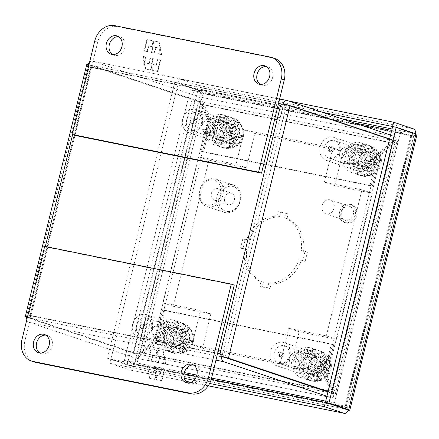 <?xml version="1.0" encoding="UTF-8"?>
<svg xmlns="http://www.w3.org/2000/svg" width="439" height="439" viewBox="0 0 439 439"><rect width="100%" height="100%" fill="white"/><g stroke="black" fill="none" stroke-linecap="round" stroke-linejoin="round"><path stroke-width="0.33" stroke-dasharray="2.19 1.65" d="M169.438 329.305A5.691 4.686 108.5 0 1 169.898 329.426A5.691 4.686 108.5 0 1 172.62 336.033A5.691 4.686 108.5 0 1 166.743 340.346A5.691 4.686 108.5 0 1 166.288 340.225A5.691 4.686 108.5 0 1 163.56 333.613A5.691 4.686 108.5 0 1 169.438 329.305M180.017 344.785A5.691 4.686 -71.5 0 0 185.889 340.472A5.691 4.686 -71.5 0 0 183.167 333.865A5.691 4.686 -71.5 0 0 182.706 333.739A5.691 4.686 -71.5 0 0 176.835 338.052A5.691 4.686 -71.5 0 0 179.556 344.659A5.691 4.686 -71.5 0 0 180.017 344.785M178.113 352.583A13.73 11.299 -71.5 0 0 178.903 352.704A13.73 11.299 -71.5 0 0 192.079 342.843A13.73 11.299 -71.5 0 0 187.48 327.044A13.73 11.299 -71.5 0 0 184.61 325.941A13.73 11.299 -71.5 0 0 170.261 337.015A13.73 11.299 -71.5 0 0 178.113 352.583M182.251 352.166C184.204 350.882 185.648 348.632 186.586 345.422L187.36 342.25L184.874 341.421L182.251 352.166A12.413 10.212 108.5 0 1 180.5 351.996A12.413 10.212 108.5 0 1 178.832 351.474L181.45 340.73L183.941 341.558L183.167 344.73C182.234 347.929 180.791 350.179 178.832 351.474M186.586 345.422A4.9 4.033 -71.5 0 0 189.5 342.683L190.905 342.947L191.453 340.708L190.043 340.444A4.9 4.033 -71.5 0 0 188.677 336.845C189.33 333.547 189.116 330.743 188.035 328.438L185.417 339.182L187.908 340.011L188.677 336.845M184.616 327.746C185.692 330.04 185.906 332.844 185.258 336.153L184.484 339.32L181.998 338.491L184.616 327.746A12.413 10.212 108.5 0 1 186.372 327.917A12.413 10.212 108.5 0 1 188.035 328.438M159.862 324.41A7.309 6.014 108.5 0 1 160.454 324.564A7.309 6.014 108.5 0 1 163.95 333.047A7.309 6.014 108.5 0 1 156.41 338.584A7.309 6.014 108.5 0 1 155.818 338.425A7.309 6.014 108.5 0 1 152.097 333.711A7.309 6.014 108.5 0 1 154.643 326.095A7.309 6.014 108.5 0 1 159.862 324.41M169.822 327.735A7.309 6.014 108.5 0 1 170.409 327.895A7.309 6.014 108.5 0 1 173.904 336.378A7.309 6.014 108.5 0 1 166.365 341.915A7.309 6.014 108.5 0 1 165.772 341.756A7.309 6.014 108.5 0 1 162.276 333.272A7.309 6.014 108.5 0 1 169.822 327.735M156.487 326.303A4.423 3.638 108.5 0 1 159.017 331.319A4.423 3.638 108.5 0 1 154.396 334.886A4.423 3.638 108.5 0 1 151.79 331.933A4.423 3.638 108.5 0 1 153.326 327.329A4.423 3.638 108.5 0 1 156.487 326.303M185.258 336.153A4.9 4.033 -71.5 0 0 182.344 338.892L180.566 338.507L180.023 340.741L181.801 341.125A4.9 4.033 -71.5 0 0 183.167 344.73M180.023 340.741L177.718 339.973L178.267 337.734L180.566 338.507M184.484 339.32L182.344 338.892M190.043 340.444L187.908 340.011M191.453 340.708L189.149 339.934L188.605 342.173L190.905 342.947M187.36 342.25L189.5 342.683M181.801 341.125L183.941 341.558M178.267 337.734L181.998 338.491M181.45 340.73L177.718 339.973M185.417 339.182L189.149 339.934M188.605 342.173L184.874 341.421M222.008 143.635A12.116 9.971 -71.5 0 0 234.508 134.46A12.116 9.971 -71.5 0 0 228.714 120.396A12.116 9.971 -71.5 0 0 227.737 120.132A12.116 9.971 -71.5 0 0 215.236 129.307A12.116 9.971 -71.5 0 0 221.031 143.377A12.116 9.971 -71.5 0 0 222.008 143.635M195.35 109.306A12.116 9.971 108.5 0 1 196.326 109.563A12.116 9.971 108.5 0 1 202.121 123.628A12.116 9.971 108.5 0 1 189.621 132.808A12.116 9.971 108.5 0 1 188.644 132.545A12.116 9.971 108.5 0 1 182.849 118.481A12.116 9.971 108.5 0 1 195.35 109.306M191.892 123.48A2.502 2.058 108.5 0 1 191.689 123.425A2.502 2.058 108.5 0 1 190.499 120.522A2.502 2.058 108.5 0 1 193.078 118.629A2.502 2.058 108.5 0 1 193.275 118.684A2.502 2.058 108.5 0 1 194.472 121.587A2.502 2.058 108.5 0 1 191.892 123.48M194.653 119.156A2.502 2.058 -71.5 0 0 192.073 121.049A2.502 2.058 -71.5 0 0 193.27 123.952A2.502 2.058 -71.5 0 0 193.467 124.007A2.502 2.058 -71.5 0 0 196.052 122.113A2.502 2.058 -71.5 0 0 194.856 119.21A2.502 2.058 -71.5 0 0 194.653 119.156M222.754 147.559A15.617 12.852 -71.5 0 0 238.871 135.728A15.617 12.852 -71.5 0 0 231.402 117.603A15.617 12.852 -71.5 0 0 230.14 117.262A15.617 12.852 -71.5 0 0 214.029 129.093A15.617 12.852 -71.5 0 0 221.497 147.224A15.617 12.852 -71.5 0 0 222.754 147.559M221.179 147.032A15.617 12.852 -71.5 0 0 237.296 135.201A15.617 12.852 -71.5 0 0 229.827 117.076A15.617 12.852 -71.5 0 0 228.565 116.736A15.617 12.852 -71.5 0 0 212.454 128.567A15.617 12.852 -71.5 0 0 219.923 146.697A15.617 12.852 -71.5 0 0 221.179 147.032M191.887 130.498A9.192 7.562 108.5 0 1 191.146 130.301A9.192 7.562 108.5 0 1 186.751 119.627A9.192 7.562 108.5 0 1 196.233 112.664A9.192 7.562 108.5 0 1 196.974 112.861A9.192 7.562 108.5 0 1 201.375 123.535A9.192 7.562 108.5 0 1 191.887 130.498M228.62 123.496A9.192 7.562 -71.5 0 0 219.138 130.46A9.192 7.562 -71.5 0 0 223.533 141.128A9.192 7.562 -71.5 0 0 224.274 141.331A9.192 7.562 -71.5 0 0 233.762 134.367A9.192 7.562 -71.5 0 0 229.367 123.694A9.192 7.562 -71.5 0 0 228.62 123.496M171.984 348.835A12.116 9.971 -71.5 0 0 184.49 339.66A12.116 9.971 -71.5 0 0 178.695 325.595A12.116 9.971 -71.5 0 0 177.718 325.332A12.116 9.971 -71.5 0 0 165.212 334.513A12.116 9.971 -71.5 0 0 171.007 348.577A12.116 9.971 -71.5 0 0 171.984 348.835M145.325 314.505A12.116 9.971 108.5 0 1 146.302 314.763A12.116 9.971 108.5 0 1 152.097 328.827A12.116 9.971 108.5 0 1 139.597 338.008A12.116 9.971 108.5 0 1 138.62 337.745A12.116 9.971 108.5 0 1 132.825 323.68A12.116 9.971 108.5 0 1 145.325 314.505M141.874 328.679A2.502 2.058 108.5 0 1 141.671 328.624A2.502 2.058 108.5 0 1 140.475 325.722A2.502 2.058 108.5 0 1 143.054 323.828A2.502 2.058 108.5 0 1 143.257 323.883A2.502 2.058 108.5 0 1 144.453 326.786A2.502 2.058 108.5 0 1 141.874 328.679M144.629 324.355A2.502 2.058 -71.5 0 0 142.049 326.254A2.502 2.058 -71.5 0 0 143.246 329.151A2.502 2.058 -71.5 0 0 143.449 329.206A2.502 2.058 -71.5 0 0 146.028 327.313A2.502 2.058 -71.5 0 0 144.832 324.41A2.502 2.058 -71.5 0 0 144.629 324.355M172.736 352.758A15.617 12.852 -71.5 0 0 188.847 340.927A15.617 12.852 -71.5 0 0 181.378 322.802A15.617 12.852 -71.5 0 0 180.122 322.462A15.617 12.852 -71.5 0 0 164.005 334.293A15.617 12.852 -71.5 0 0 171.473 352.424A15.617 12.852 -71.5 0 0 172.736 352.758M171.161 352.232A15.617 12.852 -71.5 0 0 187.272 340.401A15.617 12.852 -71.5 0 0 179.803 322.275A15.617 12.852 -71.5 0 0 178.541 321.935A15.617 12.852 -71.5 0 0 162.43 333.766A15.617 12.852 -71.5 0 0 169.898 351.897A15.617 12.852 -71.5 0 0 171.161 352.232M141.863 335.698A9.192 7.562 108.5 0 1 141.122 335.5A9.192 7.562 108.5 0 1 136.727 324.827A9.192 7.562 108.5 0 1 146.214 317.863A9.192 7.562 108.5 0 1 146.955 318.061A9.192 7.562 108.5 0 1 151.351 328.734A9.192 7.562 108.5 0 1 141.863 335.698M178.602 328.696A9.192 7.562 -71.5 0 0 169.114 335.659A9.192 7.562 -71.5 0 0 173.509 346.333A9.192 7.562 -71.5 0 0 174.25 346.53A9.192 7.562 -71.5 0 0 183.738 339.566A9.192 7.562 -71.5 0 0 179.342 328.893A9.192 7.562 -71.5 0 0 178.602 328.696M156.822 340.115A13.115 10.794 108.5 0 1 159.302 326.786A13.115 10.794 108.5 0 1 170.381 321.831A13.115 10.794 108.5 0 1 171.44 322.116A13.115 10.794 108.5 0 1 174.173 343.627L171.671 343.298A9.614 7.913 -71.5 0 0 176.73 333.903A9.614 7.913 -71.5 0 0 171.682 325.886A9.614 7.913 -71.5 0 0 170.903 325.678A9.614 7.913 -71.5 0 0 162.035 330.457A9.614 7.913 -71.5 0 0 162.024 341.344L156.822 340.115L162.024 341.344M174.173 343.627L175.523 344.077A13.115 10.794 -71.5 0 0 172.79 322.566A13.115 10.794 -71.5 0 0 171.731 322.281A13.115 10.794 -71.5 0 0 160.652 327.236A13.115 10.794 -71.5 0 0 158.172 340.565M170.321 342.848A9.614 7.913 -71.5 0 0 175.381 333.453A9.614 7.913 -71.5 0 0 170.332 325.436A9.614 7.913 -71.5 0 0 169.558 325.228A9.614 7.913 -71.5 0 0 160.685 330.007A9.614 7.913 -71.5 0 0 160.679 340.894M175.523 344.077L171.671 343.298M309.55 376.662A12.116 9.971 -71.5 0 0 322.056 367.481A12.116 9.971 -71.5 0 0 316.261 353.417A12.116 9.971 -71.5 0 0 315.284 353.159A12.116 9.971 -71.5 0 0 302.778 362.334A12.116 9.971 -71.5 0 0 308.573 376.399A12.116 9.971 -71.5 0 0 309.55 376.662M282.892 342.327A12.116 9.971 108.5 0 1 283.874 342.59A12.116 9.971 108.5 0 1 289.669 356.655A12.116 9.971 108.5 0 1 277.163 365.83A12.116 9.971 108.5 0 1 276.186 365.572A12.116 9.971 108.5 0 1 270.391 351.507A12.116 9.971 108.5 0 1 282.892 342.327M279.44 356.506A2.502 2.058 108.5 0 1 279.237 356.452A2.502 2.058 108.5 0 1 278.041 353.549A2.502 2.058 108.5 0 1 280.62 351.655A2.502 2.058 108.5 0 1 280.823 351.71A2.502 2.058 108.5 0 1 282.019 354.613A2.502 2.058 108.5 0 1 279.44 356.506M282.195 352.182A2.502 2.058 -71.5 0 0 279.616 354.075A2.502 2.058 -71.5 0 0 280.812 356.978A2.502 2.058 -71.5 0 0 281.015 357.033A2.502 2.058 -71.5 0 0 283.594 355.14A2.502 2.058 -71.5 0 0 282.398 352.237A2.502 2.058 -71.5 0 0 282.195 352.182M310.302 380.586A15.617 12.852 -71.5 0 0 326.413 368.755A15.617 12.852 -71.5 0 0 318.944 350.624A15.617 12.852 -71.5 0 0 317.688 350.289A15.617 12.852 -71.5 0 0 301.571 362.12A15.617 12.852 -71.5 0 0 309.04 380.245A15.617 12.852 -71.5 0 0 310.302 380.586M308.727 380.059A15.617 12.852 -71.5 0 0 324.838 368.228A15.617 12.852 -71.5 0 0 317.37 350.097A15.617 12.852 -71.5 0 0 316.107 349.762A15.617 12.852 -71.5 0 0 299.996 361.593A15.617 12.852 -71.5 0 0 307.465 379.719A15.617 12.852 -71.5 0 0 308.727 380.059M279.429 363.525A9.192 7.562 108.5 0 1 278.688 363.327A9.192 7.562 108.5 0 1 274.293 352.654A9.192 7.562 108.5 0 1 283.781 345.691A9.192 7.562 108.5 0 1 284.521 345.888A9.192 7.562 108.5 0 1 288.917 356.561A9.192 7.562 108.5 0 1 279.429 363.525M316.168 356.517A9.192 7.562 -71.5 0 0 306.68 363.481A9.192 7.562 -71.5 0 0 311.075 374.154A9.192 7.562 -71.5 0 0 311.822 374.352A9.192 7.562 -71.5 0 0 321.304 367.388A9.192 7.562 -71.5 0 0 316.909 356.715A9.192 7.562 -71.5 0 0 316.168 356.517M181.269 329.146A9.614 7.913 108.5 0 1 182.048 329.349A9.614 7.913 108.5 0 1 186.646 340.516A9.614 7.913 108.5 0 1 176.725 347.798A9.614 7.913 108.5 0 1 175.946 347.589A9.614 7.913 108.5 0 1 171.347 336.428A9.614 7.913 108.5 0 1 181.269 329.146M179.09 348.588A9.614 7.913 -71.5 0 0 189.011 341.306A9.614 7.913 -71.5 0 0 184.413 330.139A9.614 7.913 -71.5 0 0 183.634 329.936A9.614 7.913 -71.5 0 0 173.712 337.218A9.614 7.913 -71.5 0 0 178.311 348.379A9.614 7.913 -71.5 0 0 179.09 348.588M231.293 123.946A9.614 7.913 108.5 0 1 232.072 124.149A9.614 7.913 108.5 0 1 236.67 135.316A9.614 7.913 108.5 0 1 226.743 142.598A9.614 7.913 108.5 0 1 225.97 142.39A9.614 7.913 108.5 0 1 221.371 131.228A9.614 7.913 108.5 0 1 231.293 123.946M229.109 143.388A9.614 7.913 -71.5 0 0 239.03 136.106A9.614 7.913 -71.5 0 0 234.431 124.939A9.614 7.913 -71.5 0 0 233.658 124.736A9.614 7.913 -71.5 0 0 223.736 132.018A9.614 7.913 -71.5 0 0 228.335 143.18A9.614 7.913 -71.5 0 0 229.109 143.388M368.859 151.768A9.614 7.913 108.5 0 1 369.638 151.976A9.614 7.913 108.5 0 1 374.237 163.138A9.614 7.913 108.5 0 1 364.315 170.425A9.614 7.913 108.5 0 1 363.536 170.217A9.614 7.913 108.5 0 1 358.937 159.05A9.614 7.913 108.5 0 1 368.859 151.768M366.675 171.215A9.614 7.913 -71.5 0 0 376.602 163.928A9.614 7.913 -71.5 0 0 371.998 152.767A9.614 7.913 -71.5 0 0 371.224 152.558A9.614 7.913 -71.5 0 0 361.302 159.84A9.614 7.913 -71.5 0 0 365.901 171.007A9.614 7.913 -71.5 0 0 366.675 171.215M318.84 356.967A9.614 7.913 108.5 0 1 319.614 357.176A9.614 7.913 108.5 0 1 324.212 368.337A9.614 7.913 108.5 0 1 314.291 375.625A9.614 7.913 108.5 0 1 313.517 375.416A9.614 7.913 108.5 0 1 308.913 364.255A9.614 7.913 108.5 0 1 318.84 356.967M316.656 376.415A9.614 7.913 -71.5 0 0 326.578 369.128A9.614 7.913 -71.5 0 0 321.979 357.966A9.614 7.913 -71.5 0 0 321.2 357.758A9.614 7.913 -71.5 0 0 311.278 365.045A9.614 7.913 -71.5 0 0 315.877 376.207A9.614 7.913 -71.5 0 0 316.656 376.415M244.397 248.858L240.577 248.084L242.849 238.756L246.674 239.529A34.083 28.041 108.5 0 1 276.899 216.197L278.019 211.614L285.794 213.184L284.675 217.771A34.083 28.041 108.5 0 1 301.22 250.559L305.045 251.333L302.767 260.662L298.948 259.888A34.083 28.041 108.5 0 1 268.717 283.221L267.603 287.803L259.828 286.233L260.947 281.646A34.083 28.041 108.5 0 1 244.397 248.858L246.762 249.648A34.083 28.041 -71.5 0 0 263.312 282.436L260.947 281.646M392.054 128.973L412.391 133.088C412.973 133.445 412.611 134.18 411.31 135.3L413.675 136.09L415.782 134.279A6.618 0.379 -166.3 0 0 417.05 134.361M342.206 118.892L198.055 89.737L200.486 92.656L202.845 93.447L201.413 90.857A6.618 3.742 101.4 0 0 199.092 85.484L179.31 78.866L178.272 83.125L201.413 90.857M392.647 126.542L412.424 133.154L345.186 408.978L345.641 408.769L412.698 133.692L411.31 135.3L200.486 92.656L134.274 364.266L136.639 365.056L134.109 366.73A6.618 0.379 13.7 0 1 127.206 364.891L107.429 358.273L110.974 358.992L130.751 365.605L134.274 364.266L329.14 403.682M345.186 408.978C345.833 409.06 345.8 408.374 345.098 406.909L347.463 407.699L348.484 410.147M415.782 134.279L412.424 133.154L412.698 133.692M329.667 403.787L345.098 406.909C345.762 408.402 345.773 409.11 345.125 409.027L130.789 365.676L345.208 409.049M184.106 373.847L111.007 359.058L130.789 365.676L134.274 364.266M134.109 366.73L130.751 365.605L197.989 89.786L200.486 92.656M242.849 238.756L245.214 239.546L242.943 248.875L240.577 248.084M242.943 248.875L246.762 249.648M263.312 282.436L262.193 287.024L259.828 286.233M262.193 287.024L269.969 288.593L267.603 287.803M269.969 288.593L271.082 284.011L268.717 283.221M271.082 284.011A34.083 28.041 -71.5 0 0 301.313 260.678L298.948 259.888M301.313 260.678L305.132 261.452L302.767 260.662M305.132 261.452L307.404 252.123L305.045 251.333M307.404 252.123L301.22 250.559M303.585 251.349A34.083 28.041 -71.5 0 0 287.04 218.562L284.675 217.771M287.04 218.562L288.154 213.974L285.794 213.184M288.154 213.974L278.019 211.614M280.384 212.405L279.264 216.987L276.899 216.197M279.264 216.987A34.083 28.041 -71.5 0 0 249.034 240.32L246.674 239.529M249.034 240.32L245.214 239.546M415.76 133.802A6.618 3.742 101.4 0 1 415.749 134.213L393.075 126.63M322.429 112.28L178.272 83.125M196.452 376.344L211.252 379.334M127.206 364.891L194.444 89.068A6.618 0.379 13.7 0 0 201.347 90.906L178.212 83.169L110.974 358.992M288.642 100.981L179.31 78.866M111.007 359.058L109.969 363.316L184.358 378.358M193.939 380.3L209.612 383.466M130.789 365.676L134.147 366.795A6.618 3.742 -78.6 0 1 130.004 369.995A6.618 3.742 -78.6 0 1 129.752 369.929L109.969 363.316M178.212 83.169L174.667 82.455L107.429 358.273M194.444 89.068L174.667 82.455M134.147 366.795L136.639 365.056L347.463 407.699L413.675 136.09L202.845 93.447L136.639 365.056M201.347 90.906L202.845 93.447M415.749 134.213L413.675 136.09M348.544 410.097L347.463 407.699M349.12 206.226A7.309 6.014 -71.5 0 0 341.58 211.763A7.309 6.014 -71.5 0 0 345.076 220.246A7.309 6.014 -71.5 0 0 345.663 220.405A7.309 6.014 -71.5 0 0 353.203 214.869A7.309 6.014 -71.5 0 0 349.707 206.385A7.309 6.014 -71.5 0 0 349.12 206.226M326.38 213.958A7.309 6.014 108.5 0 1 325.793 213.798A7.309 6.014 108.5 0 1 322.297 205.315A7.309 6.014 108.5 0 1 329.837 199.783A7.309 6.014 108.5 0 1 330.424 199.937A7.309 6.014 108.5 0 1 333.92 208.421A7.309 6.014 108.5 0 1 326.38 213.958M351.118 204.475A9.614 7.913 -71.5 0 0 341.196 211.757A9.614 7.913 -71.5 0 0 345.795 222.924A9.614 7.913 -71.5 0 0 346.569 223.127A9.614 7.913 -71.5 0 0 356.49 215.845A9.614 7.913 -71.5 0 0 351.891 204.684A9.614 7.913 -71.5 0 0 351.118 204.475M345.12 222.644A9.614 7.913 108.5 0 1 344.341 222.436A9.614 7.913 108.5 0 1 339.742 211.274A9.614 7.913 108.5 0 1 349.663 203.992A9.614 7.913 108.5 0 1 350.443 204.195A9.614 7.913 108.5 0 1 355.041 215.362A9.614 7.913 108.5 0 1 345.12 222.644M313.089 371.899A13.115 10.794 -71.5 0 0 310.357 350.388A13.115 10.794 -71.5 0 0 309.297 350.108A13.115 10.794 -71.5 0 0 298.218 355.063A13.115 10.794 -71.5 0 0 295.738 368.392L298.246 368.722A9.614 7.913 108.5 0 1 298.251 357.829A9.614 7.913 108.5 0 1 307.124 353.049A9.614 7.913 108.5 0 1 307.898 353.258A9.614 7.913 108.5 0 1 312.947 361.275A9.614 7.913 108.5 0 1 307.887 370.67L313.089 371.899L307.887 370.67M295.738 368.392L294.388 367.942A13.115 10.794 108.5 0 1 296.868 354.613A13.115 10.794 108.5 0 1 307.948 349.658A13.115 10.794 108.5 0 1 309.007 349.938A13.115 10.794 108.5 0 1 311.739 371.449M299.59 369.172A9.614 7.913 108.5 0 1 299.601 358.279A9.614 7.913 108.5 0 1 308.469 353.499A9.614 7.913 108.5 0 1 309.248 353.708A9.614 7.913 108.5 0 1 314.297 361.725A9.614 7.913 108.5 0 1 309.237 371.12M294.388 367.942L298.246 368.722M260.354 84.403A9.614 7.913 -71.5 0 0 261.787 85.089A9.614 7.913 -71.5 0 0 272.608 77.538A9.614 7.913 -71.5 0 0 267.883 66.849A9.614 7.913 -71.5 0 0 266.33 66.53M112.647 54.529A9.614 7.913 -71.5 0 0 114.08 55.21A9.614 7.913 -71.5 0 0 124.906 47.664A9.614 7.913 -71.5 0 0 120.182 36.969A9.614 7.913 -71.5 0 0 118.623 36.656M274.819 58.513A19.234 15.826 -71.5 0 0 273.267 58.096L117.789 26.653A19.234 15.826 -71.5 0 0 97.694 42.16L74.959 135.431M144.475 51.171L147.279 39.664L152.201 40.657L153.2 45.283L154.226 41.068L159.187 42.073L161.92 54.699L158.984 54.107L160.389 48.35L155.966 47.456L154.561 53.212L151.834 52.658L153.238 46.907L148.816 46.013L147.411 51.764L144.058 51.034L147.411 51.764M160.625 60.006L157.821 71.513L152.904 70.52L151.905 65.894L150.879 70.108L145.918 69.104L143.18 56.477L146.116 57.07L144.716 62.826L149.139 63.721L150.539 57.964L153.266 58.519L151.867 64.27L156.289 65.164L157.694 59.413L160.625 60.006L157.694 59.413M152.201 40.657L147.279 39.664M146.867 39.526L144.058 51.034M146.994 51.626L148.398 45.87L148.816 46.013M148.398 45.87L153.238 46.907M152.821 46.764L151.417 52.521L151.834 52.658M151.417 52.521L154.561 53.212M154.149 53.07L155.549 47.319L155.966 47.456M155.549 47.319L160.389 48.35M159.972 48.213L158.572 53.964L158.984 54.107M158.572 53.964L161.92 54.699M161.508 54.562L158.77 41.93L159.187 42.073M158.77 41.93L154.226 41.068M153.809 40.931L152.783 45.146L153.2 45.283M152.783 45.146L151.784 40.52M152.904 70.52L157.821 71.513M157.409 71.376L160.213 59.869M157.277 59.276L155.872 65.027L156.289 65.164M155.872 65.027L151.867 64.27M151.45 64.132L152.854 58.382L153.266 58.519M152.854 58.382L150.539 57.964M150.127 57.827L148.722 63.578L149.139 63.721M148.722 63.578L144.716 62.826M144.299 62.684L145.704 56.933L146.116 57.07M145.704 56.933L143.18 56.477M142.768 56.34L145.501 68.967L145.918 69.104M145.501 68.967L150.879 70.108M150.462 69.971L151.488 65.757L151.905 65.894M151.488 65.757L152.487 70.383M225.542 138.878A13.115 10.794 -71.5 0 0 222.814 117.367A13.115 10.794 -71.5 0 0 221.755 117.081A13.115 10.794 -71.5 0 0 210.671 122.037A13.115 10.794 -71.5 0 0 208.196 135.366L210.698 135.695A9.614 7.913 108.5 0 1 210.709 124.808A9.614 7.913 108.5 0 1 219.577 120.028A9.614 7.913 108.5 0 1 220.356 120.237A9.614 7.913 108.5 0 1 225.405 128.254A9.614 7.913 108.5 0 1 220.345 137.643L225.542 138.878L220.345 137.643M208.196 135.366L206.846 134.916A13.115 10.794 108.5 0 1 209.326 121.587A13.115 10.794 108.5 0 1 220.405 116.631A13.115 10.794 108.5 0 1 221.465 116.917A13.115 10.794 108.5 0 1 224.197 138.422M212.048 136.145A9.614 7.913 108.5 0 1 212.053 125.258A9.614 7.913 108.5 0 1 220.927 120.478A9.614 7.913 108.5 0 1 221.7 120.687A9.614 7.913 108.5 0 1 226.754 128.704A9.614 7.913 108.5 0 1 221.69 138.098M206.846 134.916L210.698 135.695M363.108 166.699A13.115 10.794 -71.5 0 0 360.381 145.188A13.115 10.794 -71.5 0 0 359.321 144.908A13.115 10.794 -71.5 0 0 348.237 149.864A13.115 10.794 -71.5 0 0 345.762 163.193L349.614 163.972L348.264 163.517A9.614 7.913 108.5 0 1 348.275 152.629A9.614 7.913 108.5 0 1 357.143 147.85A9.614 7.913 108.5 0 1 357.922 148.058A9.614 7.913 108.5 0 1 362.971 156.075A9.614 7.913 108.5 0 1 357.911 165.47L363.108 166.699L357.911 165.47M345.762 163.193L344.412 162.737A13.115 10.794 108.5 0 1 346.892 149.408A13.115 10.794 108.5 0 1 357.972 144.458A13.115 10.794 108.5 0 1 359.031 144.738A13.115 10.794 108.5 0 1 361.763 166.249M349.614 163.972A9.614 7.913 108.5 0 1 349.625 153.079A9.614 7.913 108.5 0 1 358.493 148.3A9.614 7.913 108.5 0 1 359.267 148.508A9.614 7.913 108.5 0 1 364.321 156.525A9.614 7.913 108.5 0 1 359.256 165.92M344.412 162.737L348.264 163.517M307.004 357.126A5.691 4.686 108.5 0 1 307.465 357.247A5.691 4.686 108.5 0 1 310.186 363.86A5.691 4.686 108.5 0 1 304.309 368.173A5.691 4.686 108.5 0 1 303.854 368.047A5.691 4.686 108.5 0 1 301.132 361.44A5.691 4.686 108.5 0 1 307.004 357.126M317.584 372.607A5.691 4.686 -71.5 0 0 323.455 368.294A5.691 4.686 -71.5 0 0 320.733 361.687A5.691 4.686 -71.5 0 0 320.272 361.566A5.691 4.686 -71.5 0 0 314.401 365.874A5.691 4.686 -71.5 0 0 317.123 372.486A5.691 4.686 -71.5 0 0 317.584 372.607M315.679 380.404A13.73 11.299 -71.5 0 0 316.47 380.531A13.73 11.299 -71.5 0 0 329.645 370.67A13.73 11.299 -71.5 0 0 325.047 354.866A13.73 11.299 -71.5 0 0 322.177 353.768A13.73 11.299 -71.5 0 0 307.827 364.842A13.73 11.299 -71.5 0 0 315.679 380.404M319.822 379.987C321.771 378.703 323.214 376.459 324.152 373.243L324.926 370.077L322.44 369.243L319.822 379.987A12.413 10.212 108.5 0 1 318.066 379.817A12.413 10.212 108.5 0 1 316.398 379.296L319.016 368.551L321.507 369.386L320.733 372.552C319.801 375.757 318.357 378.006 316.398 379.296M324.152 373.243A4.9 4.033 -71.5 0 0 327.066 370.511L328.471 370.768L329.02 368.53L327.615 368.272A4.9 4.033 -71.5 0 0 326.243 364.672C326.896 361.374 326.682 358.57 325.606 356.259L322.983 367.004L325.475 367.838L326.243 364.672M322.182 355.568C323.258 357.862 323.472 360.666 322.824 363.98L322.05 367.147L319.565 366.313L322.182 355.568A12.413 10.212 108.5 0 1 323.938 355.738A12.413 10.212 108.5 0 1 325.606 356.259M297.433 352.232A7.309 6.014 108.5 0 1 298.021 352.391A7.309 6.014 108.5 0 1 301.516 360.874A7.309 6.014 108.5 0 1 293.976 366.411A7.309 6.014 108.5 0 1 293.384 366.252A7.309 6.014 108.5 0 1 289.663 361.533A7.309 6.014 108.5 0 1 292.209 353.922A7.309 6.014 108.5 0 1 297.433 352.232M307.388 355.563A7.309 6.014 108.5 0 1 307.975 355.716A7.309 6.014 108.5 0 1 311.471 364.2A7.309 6.014 108.5 0 1 303.931 369.737A7.309 6.014 108.5 0 1 303.338 369.578A7.309 6.014 108.5 0 1 299.842 361.094A7.309 6.014 108.5 0 1 307.388 355.563M294.053 354.13A4.423 3.638 108.5 0 1 296.583 359.14A4.423 3.638 108.5 0 1 291.962 362.713A4.423 3.638 108.5 0 1 289.356 359.76A4.423 3.638 108.5 0 1 290.892 355.151A4.423 3.638 108.5 0 1 294.053 354.13M322.824 363.98A4.9 4.033 -71.5 0 0 319.91 366.713L318.132 366.329L317.589 368.568L319.367 368.952A4.9 4.033 -71.5 0 0 320.733 372.552M317.589 368.568L315.284 367.8L315.833 365.561L318.132 366.329M322.05 367.147L319.91 366.713M327.615 368.272L325.475 367.838M329.02 368.53L326.715 367.761L326.172 370L328.471 370.768M324.926 370.077L327.066 370.511M319.367 368.952L321.507 369.386M315.833 365.561L319.565 366.313M319.016 368.551L315.284 367.8M322.983 367.004L326.715 367.761M326.172 370L322.44 369.243M39.889 353.005A9.614 7.913 -71.5 0 0 41.321 353.686A9.614 7.913 -71.5 0 0 52.142 346.135A9.614 7.913 -71.5 0 0 47.417 335.445A9.614 7.913 -71.5 0 0 45.865 335.127M187.596 382.879A9.614 7.913 -71.5 0 0 189.022 383.56A9.614 7.913 -71.5 0 0 199.849 376.014A9.614 7.913 -71.5 0 0 195.125 365.319A9.614 7.913 -71.5 0 0 193.572 365.001M44.69 246.361L47.675 247.36L24.935 340.637A19.234 15.826 -71.5 0 0 34.385 362.021M234.245 285.098L47.675 247.36M164.729 369.364L161.925 380.871L157.003 379.872L156.004 375.246L154.978 379.466L150.017 378.462L147.284 365.835L150.22 366.428L148.816 372.179L153.238 373.073L154.643 367.322L157.371 367.871L155.966 373.627L160.394 374.522L161.793 368.765L164.729 369.364L161.793 368.765M148.58 360.523L151.384 349.016L156.3 350.015L157.299 354.641L158.325 350.421L163.286 351.425L166.024 364.052L163.088 363.459L164.493 357.708L160.065 356.814L158.666 362.565L155.938 362.016L157.338 356.259L152.915 355.365L151.515 361.121L148.162 360.386L151.515 361.121M157.003 379.872L161.925 380.871M161.508 380.728L164.312 369.221M161.382 368.628L159.977 374.385L160.394 374.522M159.977 374.385L155.966 373.627M155.554 373.49L156.953 367.734L157.371 367.871M156.953 367.734L154.643 367.322M154.226 367.185L152.827 372.936L153.238 373.073M152.827 372.936L148.816 372.179M148.404 372.042L149.803 366.291L150.22 366.428M149.803 366.291L147.284 365.835M146.867 365.692L149.606 378.325L150.017 378.462M149.606 378.325L154.978 379.466M154.566 379.323L155.593 375.109L156.004 375.246M155.593 375.109L156.591 379.735M156.3 350.015L151.384 349.016M150.967 348.879L148.162 360.386M151.098 360.979L152.503 355.228L152.915 355.365M152.503 355.228L157.338 356.259M156.926 356.122L155.521 361.873L155.938 362.016M155.521 361.873L158.666 362.565M158.249 362.427L159.653 356.671L160.065 356.814M159.653 356.671L164.493 357.708M164.076 357.565L162.671 363.322L163.088 363.459M162.671 363.322L166.024 364.052M165.607 363.915L162.874 351.288L163.286 351.425M162.874 351.288L158.325 350.421M157.914 350.284L156.888 354.498L157.299 354.641M156.888 354.498L155.889 349.872M364.743 150.27A9.729 8.006 -71.5 0 0 354.701 157.639A9.729 8.006 -71.5 0 0 359.354 168.938A9.729 8.006 -71.5 0 0 360.139 169.147A9.729 8.006 -71.5 0 0 370.181 161.777A9.729 8.006 -71.5 0 0 365.528 150.478A9.729 8.006 -71.5 0 0 364.743 150.27M362.378 149.479A9.729 8.006 -71.5 0 0 352.336 156.849A9.729 8.006 -71.5 0 0 356.989 168.148A9.729 8.006 -71.5 0 0 357.774 168.356A9.729 8.006 -71.5 0 0 367.816 160.987A9.729 8.006 -71.5 0 0 363.163 149.688A9.729 8.006 -71.5 0 0 362.378 149.479M227.172 122.443A9.729 8.006 -71.5 0 0 217.135 129.818A9.729 8.006 -71.5 0 0 221.788 141.117A9.729 8.006 -71.5 0 0 222.573 141.325A9.729 8.006 -71.5 0 0 232.615 133.95A9.729 8.006 -71.5 0 0 227.956 122.657A9.729 8.006 -71.5 0 0 227.172 122.443M224.812 121.652A9.729 8.006 -71.5 0 0 214.77 129.028A9.729 8.006 -71.5 0 0 219.423 140.326A9.729 8.006 -71.5 0 0 220.208 140.535A9.729 8.006 -71.5 0 0 230.25 133.16A9.729 8.006 -71.5 0 0 225.597 121.866A9.729 8.006 -71.5 0 0 224.812 121.652M314.719 355.469A9.729 8.006 -71.5 0 0 304.677 362.839A9.729 8.006 -71.5 0 0 309.33 374.138A9.729 8.006 -71.5 0 0 310.115 374.346A9.729 8.006 -71.5 0 0 320.157 366.977A9.729 8.006 -71.5 0 0 315.504 355.678A9.729 8.006 -71.5 0 0 314.719 355.469M307.75 373.556A9.729 8.006 108.5 0 1 306.965 373.348A9.729 8.006 108.5 0 1 302.312 362.049A9.729 8.006 108.5 0 1 312.354 354.679A9.729 8.006 108.5 0 1 313.139 354.888A9.729 8.006 108.5 0 1 317.792 366.186A9.729 8.006 108.5 0 1 307.75 373.556M177.153 327.648A9.729 8.006 -71.5 0 0 167.111 335.017A9.729 8.006 -71.5 0 0 171.764 346.316A9.729 8.006 -71.5 0 0 172.549 346.525A9.729 8.006 -71.5 0 0 182.591 339.155A9.729 8.006 -71.5 0 0 177.938 327.856A9.729 8.006 -71.5 0 0 177.153 327.648M170.184 345.734A9.729 8.006 108.5 0 1 169.399 345.526A9.729 8.006 108.5 0 1 164.746 334.227A9.729 8.006 108.5 0 1 174.788 326.857A9.729 8.006 108.5 0 1 175.573 327.066A9.729 8.006 108.5 0 1 180.226 338.365A9.729 8.006 108.5 0 1 170.184 345.734M327.955 391.906L332.043 393.284L331.922 390.326L392.065 143.608L393.607 140.743L286.464 104.91L282.946 106.249L280.581 105.459M283.106 103.791L286.464 104.91L224.905 357.45L222.408 354.58L220.049 353.79M390.567 135.064L394.376 136.337A6.618 3.742 -78.6 0 1 396.439 139.059L394.82 140.71L391.588 142.664L377.847 153.271L370.017 185.395L201.199 151.252L209.03 119.128L201.506 104.219L198.669 101.316A2.233 1.262 101.4 0 0 198.406 101.162L91.416 65.395L286.431 104.844L282.946 106.249L222.408 354.58L30.988 315.861L28.623 315.07L27.761 315.789M328.059 391.473L335.358 393.915A6.618 0.379 13.7 0 1 336.439 394.398A6.618 0.379 13.7 0 1 336.312 394.441L332.043 393.284L393.607 140.743A2.233 1.262 -78.6 0 0 393.339 140.59L286.431 104.844L91.499 65.416C90.851 65.334 90.857 66.037 91.521 67.535L89.161 66.744L88.7 65.817M86.812 64.264A6.618 0.379 -166.3 0 0 87.888 64.747L194.801 100.493A6.618 0.379 -166.3 0 0 198.889 101.656L200.442 103.149L200.003 102.556L200.639 104.888L207.856 119.188L153.677 341.432L140.496 351.606L139.053 353.219L137.111 353.856L29.874 318.006L29.6 317.468L30.988 315.861L91.521 67.535L282.946 106.249M91.521 67.535C90.818 66.07 90.791 65.378 91.433 65.466L90.983 65.669L29.6 317.468M30.988 315.861C29.687 316.98 29.325 317.715 29.907 318.072L224.839 357.5L222.408 354.58M88.168 64.374L199.564 101.612L201.506 99.631A6.618 3.742 -78.6 0 0 199.443 96.909L394.376 136.337M26.549 316.953L136.814 353.818A2.233 1.262 101.4 0 0 136.902 353.839A2.233 1.262 101.4 0 0 137.111 353.856L138 354.152L137.325 354.196A6.618 0.379 -166.3 0 1 133.237 353.033L194.801 100.493M332.043 393.284A2.233 1.262 -78.6 0 1 331.835 393.267A2.233 1.262 -78.6 0 1 331.752 393.245L327.938 391.972M389.623 138.933L396.922 141.374A6.618 0.379 13.7 0 1 397.997 141.857A6.618 0.379 13.7 0 1 397.877 141.901L393.607 140.743M394.82 140.71L393.223 141.901M286.431 104.844L283.66 103.917M91.499 65.416L88.14 64.292M89.589 62.162A6.618 3.742 -78.6 0 1 92.283 61.098A6.618 3.742 -78.6 0 1 92.536 61.164L199.443 96.909M198.889 101.656L199.564 101.612L200.091 102.836M91.433 65.466L29.874 318.006L26.592 316.909M26.538 317.359L133.237 353.033M139.053 353.219L140.974 352.55L143.333 353.34L157.08 342.727L164.91 310.609L162.545 309.819L154.715 341.937L140.974 352.55L331.055 390.995L332.186 392.279L333.695 396.461A6.618 3.742 101.4 0 1 330.968 397.569A6.618 3.742 101.4 0 1 330.715 397.498L135.777 358.07A6.618 3.742 101.4 0 0 136.03 358.142A6.618 3.742 101.4 0 0 138.757 357.039L138 354.152L139.053 353.219M26.823 319.658A6.618 3.742 101.4 0 0 28.87 322.325L135.777 358.07M332.186 392.279L333.179 394.502M326.901 396.225L330.715 397.498M378.884 153.782L381.244 154.572L394.431 144.398L392.065 143.608L378.884 153.782L324.706 376.025L331.922 390.326L334.288 391.116L394.431 144.398L397.877 141.901M336.312 394.441L327.071 376.816L324.706 376.025M209.03 119.128L211.395 119.918L201.506 99.631M396.439 139.059L393.953 143.454L380.207 154.062L372.376 186.185L203.564 152.042L211.395 119.918M88.711 65.773L89.161 66.744L278.156 104.97M200.442 103.149L203.005 105.678L200.639 104.888L140.496 351.606L142.862 352.396L137.325 354.196M27.778 315.74L28.623 315.07L45.338 246.493M164.91 310.609L333.722 344.752L325.892 376.876L333.421 391.786L331.055 390.995L323.532 376.086L331.363 343.962L162.545 309.819M138.757 357.039L143.333 353.34L333.421 391.786L333.695 396.461M381.244 154.572L327.071 376.816M203.872 105.009L201.506 104.219L391.588 142.664L393.953 143.454L203.872 105.009M201.199 151.252L203.564 152.042M370.017 185.395L372.376 186.185M377.847 153.271L380.207 154.062M156.043 342.222L210.221 119.979L203.005 105.678L142.862 352.396L156.043 342.222L153.677 341.432M210.221 119.979L207.856 119.188M154.715 341.937L157.08 342.727M333.722 344.752L331.363 343.962M325.892 376.876L323.532 376.086M217.014 196.249A14.427 11.869 -71.5 0 0 224.104 212.289A14.427 11.869 -71.5 0 0 240.336 200.969A14.427 11.869 -71.5 0 0 233.252 184.929A14.427 11.869 -71.5 0 0 217.014 196.249M222.919 195.146A14.427 11.869 108.5 0 1 206.687 206.467A14.427 11.869 108.5 0 1 199.597 190.427A14.427 11.869 108.5 0 1 215.834 179.107A14.427 11.869 108.5 0 1 222.919 195.146M219.088 196.782A12.885 10.602 -71.5 0 0 226.458 211.384A12.885 10.602 -71.5 0 0 239.924 200.996A12.885 10.602 -71.5 0 0 232.555 186.388A12.885 10.602 -71.5 0 0 219.088 196.782M220.85 194.614A12.885 10.602 108.5 0 1 207.384 205.008A12.885 10.602 108.5 0 1 200.014 190.4A12.885 10.602 108.5 0 1 213.48 180.012A12.885 10.602 108.5 0 1 220.85 194.614M211.378 193.467A6.009 4.944 108.5 0 1 218.139 188.754A6.009 4.944 108.5 0 1 221.091 195.432A6.009 4.944 108.5 0 1 214.331 200.146A6.009 4.944 108.5 0 1 211.378 193.467M224.647 197.907A6.009 4.944 108.5 0 1 231.413 193.187A6.009 4.944 108.5 0 1 234.366 199.871A6.009 4.944 108.5 0 1 227.6 204.585A6.009 4.944 108.5 0 1 224.647 197.907M219.462 124.105A5.691 4.686 108.5 0 1 219.917 124.226A5.691 4.686 108.5 0 1 222.639 130.833A5.691 4.686 108.5 0 1 216.767 135.146A5.691 4.686 108.5 0 1 216.306 135.025A5.691 4.686 108.5 0 1 213.584 128.413A5.691 4.686 108.5 0 1 219.462 124.105M230.036 139.586A5.691 4.686 -71.5 0 0 235.913 135.272A5.691 4.686 -71.5 0 0 233.191 128.66A5.691 4.686 -71.5 0 0 232.73 128.539A5.691 4.686 -71.5 0 0 226.853 132.852A5.691 4.686 -71.5 0 0 229.581 139.459A5.691 4.686 -71.5 0 0 230.036 139.586M228.137 147.383A13.73 11.299 -71.5 0 0 228.922 147.504A13.73 11.299 -71.5 0 0 242.098 137.643A13.73 11.299 -71.5 0 0 237.504 121.839A13.73 11.299 -71.5 0 0 234.629 120.741A13.73 11.299 -71.5 0 0 220.285 131.815A13.73 11.299 -71.5 0 0 228.137 147.383M232.275 146.966C234.223 145.682 235.672 143.432 236.61 140.222L237.384 137.05L234.892 136.222L232.275 146.966A12.413 10.212 108.5 0 1 230.524 146.796A12.413 10.212 108.5 0 1 228.856 146.269L231.474 135.53L233.965 136.359L233.191 139.525C232.258 142.73 230.81 144.98 228.856 146.269M236.61 140.222A4.9 4.033 -71.5 0 0 239.524 137.484L240.929 137.742L241.472 135.508L240.067 135.245A4.9 4.033 -71.5 0 0 238.701 131.645C239.354 128.347 239.14 125.543 238.059 123.238L235.441 133.983L237.927 134.811L238.701 131.645M234.64 122.547C235.716 124.841 235.93 127.645 235.282 130.954L234.508 134.12L232.022 133.291L234.64 122.547A12.413 10.212 108.5 0 1 236.391 122.717A12.413 10.212 108.5 0 1 238.059 123.238M209.886 119.205A7.309 6.014 108.5 0 1 210.479 119.364A7.309 6.014 108.5 0 1 213.974 127.848A7.309 6.014 108.5 0 1 206.429 133.385A7.309 6.014 108.5 0 1 205.842 133.226A7.309 6.014 108.5 0 1 202.121 128.506A7.309 6.014 108.5 0 1 204.667 120.895A7.309 6.014 108.5 0 1 209.886 119.205M219.84 122.536A7.309 6.014 108.5 0 1 220.433 122.695A7.309 6.014 108.5 0 1 223.928 131.179A7.309 6.014 108.5 0 1 216.383 136.716A7.309 6.014 108.5 0 1 215.796 136.556A7.309 6.014 108.5 0 1 212.3 128.073A7.309 6.014 108.5 0 1 219.84 122.536M206.511 121.104A4.423 3.638 108.5 0 1 209.041 126.119A4.423 3.638 108.5 0 1 204.42 129.686A4.423 3.638 108.5 0 1 201.808 126.734A4.423 3.638 108.5 0 1 203.35 122.124A4.423 3.638 108.5 0 1 206.511 121.104M235.282 130.954A4.9 4.033 -71.5 0 0 232.368 133.686L230.59 133.302L230.047 135.541L231.825 135.925A4.9 4.033 -71.5 0 0 233.191 139.525M230.047 135.541L227.742 134.773L228.291 132.534L230.59 133.302M234.508 134.12L232.368 133.686M240.067 135.245L237.927 134.811M241.472 135.508L239.173 134.735L238.624 136.973L240.929 137.742M237.384 137.05L239.524 137.484M231.825 135.925L233.965 136.359M228.291 132.534L232.022 133.291M231.474 135.53L227.742 134.773M235.441 133.983L239.173 134.735M238.624 136.973L234.892 136.222M359.574 171.462A12.116 9.971 -71.5 0 0 372.074 162.282A12.116 9.971 -71.5 0 0 366.28 148.217A12.116 9.971 -71.5 0 0 365.303 147.954A12.116 9.971 -71.5 0 0 352.802 157.135A12.116 9.971 -71.5 0 0 358.597 171.199A12.116 9.971 -71.5 0 0 359.574 171.462M332.916 137.127A12.116 9.971 108.5 0 1 333.892 137.391A12.116 9.971 108.5 0 1 339.687 151.455A12.116 9.971 108.5 0 1 327.187 160.63A12.116 9.971 108.5 0 1 326.21 160.372A12.116 9.971 108.5 0 1 320.415 146.308A12.116 9.971 108.5 0 1 332.916 137.127M329.459 151.307A2.502 2.058 108.5 0 1 329.261 151.252A2.502 2.058 108.5 0 1 328.065 148.349A2.502 2.058 108.5 0 1 330.644 146.456A2.502 2.058 108.5 0 1 330.847 146.511A2.502 2.058 108.5 0 1 332.038 149.408A2.502 2.058 108.5 0 1 329.459 151.307M332.219 146.983A2.502 2.058 -71.5 0 0 329.64 148.876A2.502 2.058 -71.5 0 0 330.836 151.779A2.502 2.058 -71.5 0 0 331.033 151.834A2.502 2.058 -71.5 0 0 333.618 149.94A2.502 2.058 -71.5 0 0 332.422 147.038A2.502 2.058 -71.5 0 0 332.219 146.983M360.32 175.381A15.617 12.852 -71.5 0 0 376.437 163.555A15.617 12.852 -71.5 0 0 368.969 145.424A15.617 12.852 -71.5 0 0 367.706 145.089A15.617 12.852 -71.5 0 0 351.595 156.915A15.617 12.852 -71.5 0 0 359.064 175.046A15.617 12.852 -71.5 0 0 360.32 175.381M358.745 174.854A15.617 12.852 -71.5 0 0 374.862 163.028A15.617 12.852 -71.5 0 0 367.394 144.897A15.617 12.852 -71.5 0 0 366.131 144.563A15.617 12.852 -71.5 0 0 350.02 156.388A15.617 12.852 -71.5 0 0 357.489 174.519A15.617 12.852 -71.5 0 0 358.745 174.854M329.453 158.325A9.192 7.562 108.5 0 1 328.712 158.128A9.192 7.562 108.5 0 1 324.317 147.455A9.192 7.562 108.5 0 1 333.799 140.491A9.192 7.562 108.5 0 1 334.54 140.689A9.192 7.562 108.5 0 1 338.941 151.362A9.192 7.562 108.5 0 1 329.453 158.325M366.192 151.318A9.192 7.562 -71.5 0 0 356.704 158.281A9.192 7.562 -71.5 0 0 361.099 168.955A9.192 7.562 -71.5 0 0 361.84 169.152A9.192 7.562 -71.5 0 0 371.328 162.189A9.192 7.562 -71.5 0 0 366.933 151.515A9.192 7.562 -71.5 0 0 366.192 151.318M353.9 158.528A15.617 12.852 -71.5 0 0 361.571 175.896A15.617 12.852 -71.5 0 0 379.148 163.637A15.617 12.852 -71.5 0 0 371.476 146.269A15.617 12.852 -71.5 0 0 353.9 158.528M368.782 160.169A15.617 12.852 108.5 0 1 351.205 172.428A15.617 12.852 108.5 0 1 343.534 155.06A15.617 12.852 108.5 0 1 361.11 142.807A15.617 12.852 108.5 0 1 368.782 160.169M166.436 335.928A15.617 12.852 -71.5 0 0 174.107 353.296A15.617 12.852 -71.5 0 0 191.684 341.037A15.617 12.852 -71.5 0 0 184.012 323.675A15.617 12.852 -71.5 0 0 166.436 335.928M181.318 337.569A15.617 12.852 108.5 0 1 163.742 349.828A15.617 12.852 108.5 0 1 156.07 332.466A15.617 12.852 108.5 0 1 173.646 320.207A15.617 12.852 108.5 0 1 181.318 337.569M216.46 130.729A15.617 12.852 -71.5 0 0 224.131 148.097A15.617 12.852 -71.5 0 0 241.708 135.838A15.617 12.852 -71.5 0 0 234.036 118.475A15.617 12.852 -71.5 0 0 216.46 130.729M231.342 132.369A15.617 12.852 108.5 0 1 213.76 144.629A15.617 12.852 108.5 0 1 206.089 127.266A15.617 12.852 108.5 0 1 223.665 115.007A15.617 12.852 108.5 0 1 231.342 132.369M303.876 363.728A15.617 12.852 -71.5 0 0 311.547 381.096A15.617 12.852 -71.5 0 0 329.129 368.837A15.617 12.852 -71.5 0 0 321.452 351.474A15.617 12.852 -71.5 0 0 303.876 363.728M318.758 365.369A15.617 12.852 108.5 0 1 301.181 377.628A15.617 12.852 108.5 0 1 293.51 360.265A15.617 12.852 108.5 0 1 311.086 348.006A15.617 12.852 108.5 0 1 318.758 365.369M325.584 402.492L134.757 363.893L200.749 93.178L410.827 135.673L344.834 406.388L326.111 402.601M210.83 313.901L202.461 348.226L290.772 366.088L299.14 331.763L336.702 339.363L372.321 193.259L334.754 185.664L343.122 151.34L254.812 133.478L246.444 167.802L208.882 160.202L173.262 306.307L210.83 313.901L200.458 310.439L192.095 344.763L280.406 362.625L290.772 366.088M410.827 135.673L400.461 132.205L391.698 130.432M353.79 122.766L190.378 89.715L200.749 93.178M190.378 89.715L124.385 360.43L134.757 363.893M325.705 401.147L334.469 402.92L344.834 406.388M124.385 360.43L184.38 372.563M196.848 375.082L211.582 378.067M334.469 402.92L400.461 132.205M202.461 348.226L192.095 344.763M173.262 306.307L162.896 302.839L200.458 310.439M208.882 160.202L198.516 156.739L162.896 302.839M246.444 167.802L236.078 164.334L198.516 156.739M254.812 133.478L244.446 130.01L236.078 164.334M343.122 151.34L332.757 147.872L244.446 130.01M334.754 185.664L324.388 182.196L332.757 147.872M372.321 193.259L361.95 189.796L324.388 182.196M336.702 339.363L326.336 335.895L361.95 189.796M299.14 331.763L288.774 328.301L326.336 335.895M280.406 362.625L288.774 328.301M357.028 151.927A5.691 4.686 108.5 0 1 357.483 152.048A5.691 4.686 108.5 0 1 360.21 158.66A5.691 4.686 108.5 0 1 354.333 162.968A5.691 4.686 108.5 0 1 353.872 162.847A5.691 4.686 108.5 0 1 351.151 156.24A5.691 4.686 108.5 0 1 357.028 151.927M367.602 167.407A5.691 4.686 -71.5 0 0 373.479 163.094A5.691 4.686 -71.5 0 0 370.757 156.487A5.691 4.686 -71.5 0 0 370.296 156.366A5.691 4.686 -71.5 0 0 364.425 160.674A5.691 4.686 -71.5 0 0 367.147 167.286A5.691 4.686 -71.5 0 0 367.602 167.407M365.703 175.205A13.73 11.299 -71.5 0 0 366.488 175.331A13.73 11.299 -71.5 0 0 379.664 165.47A13.73 11.299 -71.5 0 0 375.071 149.666A13.73 11.299 -71.5 0 0 372.195 148.569A13.73 11.299 -71.5 0 0 357.851 159.642A13.73 11.299 -71.5 0 0 365.703 175.205M369.841 174.788C371.789 173.504 373.238 171.259 374.176 168.044L374.95 164.877L372.459 164.043L369.841 174.788A12.413 10.212 108.5 0 1 368.091 174.618A12.413 10.212 108.5 0 1 366.422 174.096L369.04 163.352L371.531 164.186L370.757 167.352C369.825 170.557 368.376 172.801 366.422 174.096M374.176 168.044A4.9 4.033 -71.5 0 0 377.09 165.311L378.495 165.569L379.038 163.33L377.633 163.072A4.9 4.033 -71.5 0 0 376.267 159.472C376.92 156.174 376.706 153.37 375.625 151.06L373.007 161.804L375.493 162.639L376.267 159.472M372.206 150.368C373.282 152.662 373.496 155.466 372.848 158.775L372.074 161.947L369.589 161.113L372.206 150.368A12.413 10.212 108.5 0 1 373.957 150.539A12.413 10.212 108.5 0 1 375.625 151.06M347.452 147.032A7.309 6.014 108.5 0 1 348.045 147.191A7.309 6.014 108.5 0 1 351.54 155.675A7.309 6.014 108.5 0 1 343.995 161.206A7.309 6.014 108.5 0 1 343.408 161.053A7.309 6.014 108.5 0 1 339.687 156.333A7.309 6.014 108.5 0 1 342.233 148.722A7.309 6.014 108.5 0 1 347.452 147.032M357.406 150.357A7.309 6.014 108.5 0 1 357.999 150.517A7.309 6.014 108.5 0 1 361.495 159A7.309 6.014 108.5 0 1 353.949 164.537A7.309 6.014 108.5 0 1 353.362 164.378A7.309 6.014 108.5 0 1 349.867 155.894A7.309 6.014 108.5 0 1 357.406 150.357M344.077 148.931A4.423 3.638 108.5 0 1 346.607 153.941A4.423 3.638 108.5 0 1 341.986 157.508A4.423 3.638 108.5 0 1 339.374 154.561A4.423 3.638 108.5 0 1 340.916 149.951A4.423 3.638 108.5 0 1 344.077 148.931M372.848 158.775A4.9 4.033 -71.5 0 0 369.934 161.514L368.156 161.129L367.613 163.368L369.391 163.752A4.9 4.033 -71.5 0 0 370.757 167.352M367.613 163.368L365.308 162.6L365.857 160.361L368.156 161.129M372.074 161.947L369.934 161.514M377.633 163.072L375.493 162.639M379.038 163.33L376.739 162.562L376.19 164.801L378.495 165.569M374.95 164.877L377.09 165.311M369.391 163.752L371.531 164.186M365.857 160.361L369.589 161.113M369.04 163.352L365.308 162.6M373.007 161.804L376.739 162.562M376.19 164.801L372.459 164.043M345.098 406.909L411.31 135.3M208.24 385.804L190.987 382.314M185.823 381.271L129.752 369.929M199.092 85.484L413.428 128.836M97.694 42.16L94.709 41.162M114.804 25.654L117.789 26.653M270.281 57.097L273.267 58.096M21.95 339.638L24.935 340.637M331.813 393.196L393.377 140.656M393.339 140.59L198.406 101.162M198.346 101.211L136.781 353.752M136.814 353.818L331.752 393.245M396.922 141.374L335.358 393.915M92.536 61.164L287.468 100.591M26.329 317.287L87.888 64.747M72.605 134.647L89.161 66.744M215.95 360.167L28.87 322.325M217.623 353.296L28.623 315.07M169.898 329.426L183.167 333.865M178.903 352.704C192.65 354.866 199.761 333.585 187.48 327.044M160.454 324.564L170.409 327.895M166.288 340.225L179.556 344.659M155.818 338.425L165.772 341.756M151.79 331.933L152.097 333.711M153.326 327.329L154.643 326.095M228.714 120.396L196.326 109.563M193.27 123.952L191.689 123.425M231.402 117.603L229.827 117.076M223.533 141.128L191.146 130.301M221.031 143.377L188.644 132.545M194.856 119.21L193.275 118.684M221.497 147.224L219.923 146.697M229.367 123.694L196.974 112.861M178.695 325.595L146.302 314.763M143.246 329.151L141.671 328.624M181.378 322.802L179.803 322.275M173.509 346.333L141.122 335.5M171.007 348.577L138.62 337.745M144.832 324.41L143.257 323.883M171.473 352.424L169.898 351.897M179.342 328.893L146.955 318.061M170.332 325.436L171.682 325.886M171.44 322.116L172.79 322.566M316.261 353.417L283.874 342.59M280.812 356.978L279.237 356.452M318.944 350.624L317.37 350.097M311.075 374.154L278.688 363.327M308.573 376.399L276.186 365.572M282.398 352.237L280.823 351.71M309.04 380.245L307.465 379.719M316.909 356.715L284.521 345.888M184.413 330.139L182.048 329.349M234.431 124.939L232.072 124.149M371.998 152.767L369.638 151.976M321.979 357.966L319.614 357.176M178.311 348.379L175.946 347.589M228.335 143.18L225.97 142.39M365.901 171.007L363.536 170.217M315.877 376.207L313.517 375.416M130.004 369.995L185.84 381.288M190.96 382.325L208.229 385.815M345.076 220.246L325.793 213.798M345.795 222.924L344.341 222.436M349.707 206.385L330.424 199.937M351.891 204.684L350.443 204.195M310.357 350.388L309.007 349.938M309.248 353.708L307.898 353.258M264.898 65.85L267.883 66.849M117.197 35.976L120.182 36.969M258.801 84.09L261.787 85.089M111.094 54.211L114.08 55.21M222.814 117.367L221.465 116.917M221.7 120.687L220.356 120.237M360.381 145.188L359.031 144.738M359.267 148.508L357.922 148.058M307.465 357.247L320.733 361.687M316.47 380.531C330.216 382.687 337.328 361.412 325.047 354.866M298.021 352.391L307.975 355.716M303.854 368.047L317.123 372.486M293.384 366.252L303.338 369.578M289.356 359.76L289.663 361.533M290.892 355.151L292.209 353.922M38.336 352.687L41.321 353.686M186.037 382.561L189.022 383.56M44.432 334.447L47.417 335.445M192.139 364.321L195.125 365.319M356.989 168.148L359.354 168.938M219.423 140.326L221.788 141.117M306.965 373.348L309.33 374.138M169.399 345.526L171.764 346.316M136.902 353.839L331.835 393.267M336.439 394.398L397.997 141.857M92.283 61.098L279.616 98.984M136.03 358.142L330.968 397.569M363.163 149.688L365.528 150.478M225.597 121.866L227.956 122.657M137.928 354.021L138.57 353.713M313.139 354.888L315.504 355.678M175.573 327.066L177.938 327.856M224.104 212.289L206.687 206.467M231.413 193.187L218.139 188.754M233.252 184.929L215.834 179.107M227.6 204.585L214.331 200.146M219.917 124.226L233.191 128.66M228.922 147.504C242.668 149.666 249.786 128.386 237.504 121.839M210.479 119.364L220.433 122.695M216.306 135.025L229.581 139.459M205.842 133.226L215.796 136.556M201.808 126.734L202.121 128.506M203.35 122.124L204.667 120.895M366.28 148.217L333.892 137.391M330.836 151.779L329.261 151.252M368.969 145.424L367.394 144.897M361.099 168.955L328.712 158.128M358.597 171.199L326.21 160.372M332.422 147.038L330.847 146.511M359.064 175.046L357.489 174.519M366.933 151.515L334.54 140.689M351.205 172.428L361.571 175.896M163.742 349.828L174.107 353.296M213.76 144.629L224.131 148.097M301.181 377.628L311.547 381.096M361.11 142.807L371.476 146.269M173.646 320.207L184.012 323.675M223.665 115.007L234.036 118.475M311.086 348.006L321.452 351.474M357.483 152.048L370.757 156.487M366.488 175.331C380.234 177.488 387.352 156.207 375.071 149.666M348.045 147.191L357.999 150.517M353.872 162.847L367.147 167.286M343.408 161.053L353.362 164.378M339.374 154.561L339.687 156.333M340.916 149.951L342.233 148.722"/><path stroke-width="0.66" d="M211.252 379.334L325.343 402.415L345.389 409.044M393.075 126.63L322.429 112.28M349.812 410.18L417.05 134.361A6.618 0.379 -166.3 0 0 415.969 133.873L348.731 409.697A6.618 0.379 -166.3 0 1 349.812 410.18A6.618 0.379 -166.3 0 1 348.544 410.097L325.409 402.365L392.647 126.542L396.192 127.261L328.954 403.079L325.409 402.365M184.106 373.847L196.452 376.344M392.609 126.476L393.646 122.223L288.642 100.981M415.76 133.802A6.618 3.742 101.4 0 0 413.428 128.836L393.646 122.223M348.731 409.697L328.954 403.079M415.969 133.873L396.192 127.261M184.358 378.358L193.939 380.3M209.612 383.466L324.306 406.668L325.343 402.415M345.125 409.027L348.484 410.147A6.618 3.742 -78.6 0 1 344.341 413.346A6.618 3.742 -78.6 0 1 344.088 413.28L324.306 406.668M266.33 66.53A9.614 7.913 -71.5 0 0 257.062 74.394A9.614 7.913 -71.5 0 0 260.354 84.403M254.077 73.395A9.614 7.913 108.5 0 1 264.898 65.85A9.614 7.913 108.5 0 1 269.623 76.54A9.614 7.913 108.5 0 1 258.801 84.09A9.614 7.913 108.5 0 1 254.077 73.395M118.623 36.656A9.614 7.913 -71.5 0 0 109.355 44.52A9.614 7.913 -71.5 0 0 112.647 54.529M106.37 43.521A9.614 7.913 108.5 0 1 117.197 35.976A9.614 7.913 108.5 0 1 121.916 46.666A9.614 7.913 108.5 0 1 111.094 54.211A9.614 7.913 108.5 0 1 106.37 43.521M270.281 57.097L114.804 25.654A19.234 15.826 -71.5 0 0 94.709 41.162L71.974 134.438L258.544 172.17L281.284 78.899A19.234 15.826 -71.5 0 0 271.834 57.514A19.234 15.826 -71.5 0 0 270.281 57.097M258.544 172.17L261.529 173.169L284.269 79.898A19.234 15.826 -71.5 0 0 274.819 58.513L271.834 57.514M71.974 134.438L74.959 135.431L261.529 173.169M45.865 335.127A9.614 7.913 -71.5 0 0 36.596 342.991A9.614 7.913 -71.5 0 0 39.889 353.005M49.157 345.136A9.614 7.913 108.5 0 1 38.336 352.687A9.614 7.913 108.5 0 1 33.611 341.992A9.614 7.913 108.5 0 1 44.432 334.447A9.614 7.913 108.5 0 1 49.157 345.136M193.572 365.001A9.614 7.913 -71.5 0 0 184.298 372.865A9.614 7.913 -71.5 0 0 187.596 382.879M196.864 375.016A9.614 7.913 108.5 0 1 186.037 382.561A9.614 7.913 108.5 0 1 181.312 371.871A9.614 7.913 108.5 0 1 192.139 364.321A9.614 7.913 108.5 0 1 196.864 375.016M32.952 361.434L188.43 392.883A19.234 15.826 -71.5 0 0 208.525 377.37L231.26 284.099L44.69 246.361L21.95 339.638A19.234 15.826 -71.5 0 0 31.399 361.023A19.234 15.826 -71.5 0 0 32.952 361.434L35.938 362.433L191.415 393.882A19.234 15.826 -71.5 0 0 211.51 378.369L234.245 285.098L231.26 284.099M31.399 361.023L34.385 362.021A19.234 15.826 -71.5 0 0 35.938 362.433M327.938 391.972L224.494 357.313M224.839 357.5L221.481 356.38L220.049 353.79L221.547 356.331L327.955 391.906M221.547 356.331A6.618 0.379 13.7 0 1 228.45 358.169L328.059 391.473M278.156 104.97L280.581 105.459L283.106 103.791A6.618 0.379 13.7 0 1 290.009 105.629L389.623 138.933M283.66 103.917L283.073 103.719A6.618 3.742 -78.6 0 1 287.216 100.52A6.618 3.742 -78.6 0 1 287.468 100.591L390.567 135.064M88.711 65.773L88.14 64.292A6.618 3.742 -78.6 0 1 89.589 62.162M88.168 64.374L88.074 64.341A6.618 0.379 -166.3 0 0 86.812 64.264L25.248 316.804A6.618 0.379 -166.3 0 0 26.329 317.287L26.538 317.359M26.592 316.909L26.516 316.881A6.618 0.379 -166.3 0 0 25.248 316.804M27.761 315.789L26.549 316.953A6.618 3.742 101.4 0 0 26.823 319.658M221.481 356.38A6.618 3.742 101.4 0 0 223.802 361.752L326.901 396.225M217.623 353.296L220.049 353.79L280.581 105.459L283.073 103.719M26.516 316.881L27.778 315.74M88.7 65.817L88.074 64.341M326.111 402.601L325.584 402.492M391.698 130.432L353.79 122.766M184.38 372.563L196.848 375.082M211.582 378.067L325.705 401.147M329.14 403.682L329.667 403.787M342.206 118.892L392.054 128.973M344.088 413.28L208.24 385.804M190.987 382.314L185.823 381.271M281.284 78.899L284.269 79.898M211.51 378.369L208.525 377.37M188.43 392.883L191.415 393.882M290.009 105.629L228.45 358.169M45.338 246.493L72.605 134.647M223.802 361.752L215.95 360.167M185.84 381.288L190.96 382.325M208.229 385.815L344.341 413.346M279.616 98.984L287.216 100.52"/></g></svg>
